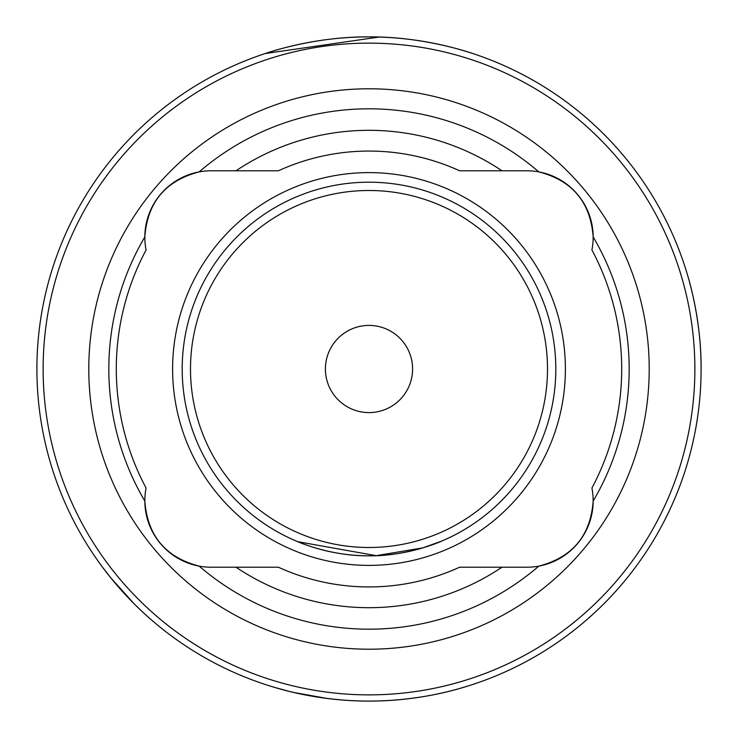 <?xml version="1.0" encoding="UTF-8"?>
<svg xmlns="http://www.w3.org/2000/svg" width="738" height="738" viewBox="0 0 738 738"><rect width="100%" height="100%" fill="white"/><g stroke="black" fill="none" stroke-linecap="round" stroke-linejoin="round"><path stroke-width="1.11" d="M297.783 541.692L376.205 555.668L422.865 547.873L441.647 541.102C442.33 540.899 408.206 556.341 369.037 555.806C329.665 556.332 295.689 540.889 296.353 541.102M326.823 698.416L294.01 692.521M288.715 691.248L273.927 687.198C272.654 686.478 312.552 700.952 368.64 701.1C425.097 701.082 465.457 686.451 464.073 687.198M146.078 249.979A66.42 66.42 0 0 1 144.833 236.935C147.406 202.332 165.524 180.653 199.177 171.88A260.182 260.182 0 0 1 538.823 171.88C572.411 180.57 590.529 202.258 593.168 236.935A260.182 260.182 0 0 1 593.168 501.065C590.594 535.668 572.476 557.347 538.823 566.12A66.42 66.42 0 0 1 526.747 567.218L501.978 567.218A238.697 238.697 0 0 1 236.022 567.218L211.252 567.218A66.42 66.42 0 0 1 199.177 566.12C165.589 557.43 147.471 535.742 144.833 501.065A66.42 66.42 0 0 1 146.078 488.021A252.71 252.71 0 0 1 146.078 249.979M236.022 170.782L211.252 170.782A66.42 66.42 0 0 0 144.833 236.935A260.182 260.182 0 0 0 144.833 501.065A66.42 66.42 0 0 0 199.177 566.12A260.182 260.182 0 0 0 538.823 566.12A66.42 66.42 0 0 0 591.922 488.021A252.71 252.71 0 0 0 591.922 249.979A66.42 66.42 0 0 0 526.747 170.782L501.978 170.782A238.697 238.697 0 0 0 236.022 170.782L278.411 170.782A217.941 217.941 0 0 1 459.589 170.782L501.978 170.782M701.1 369A332.1 332.1 0 0 1 369 701.1A332.1 332.1 0 0 1 36.9 369A332.1 332.1 0 0 1 369 36.9A332.1 332.1 0 0 1 701.1 369C701.543 318.77 687.41 274.601 687.696 275.597M182.194 369A186.806 186.806 0 0 1 369 182.194A186.806 186.806 0 0 1 555.806 369A186.806 186.806 0 0 1 369 555.806A186.806 186.806 0 0 1 182.194 369M172.609 369A196.391 196.391 0 0 1 369 172.609A196.391 196.391 0 0 1 565.391 369A196.391 196.391 0 0 1 369 565.391A196.391 196.391 0 0 1 172.609 369M88.791 369A280.209 280.209 0 0 1 369 88.791A280.209 280.209 0 0 1 649.209 369A280.209 280.209 0 0 1 369 649.209A280.209 280.209 0 0 1 88.791 369M694.873 369A325.873 325.873 0 0 1 369 694.873A325.873 325.873 0 0 1 43.127 369A325.873 325.873 0 0 1 369 43.127A325.873 325.873 0 0 1 694.873 369M378.991 37.048L265.219 53.533C264.103 53.874 313.133 36.328 369.046 36.9C424.931 36.346 473.934 53.883 472.781 53.533M325.412 369A43.588 43.588 0 0 1 369 325.412A43.588 43.588 0 0 1 412.588 369A43.588 43.588 0 0 1 369 412.588A43.588 43.588 0 0 1 325.412 369M133.984 603.647L110.746 577.789L101.779 566.184M501.978 567.218L459.589 567.218A217.941 217.941 0 0 1 278.411 567.218L236.022 567.218M43.69 302.183L44.944 296.353M190.496 369A178.504 178.504 0 0 1 369 190.496A178.504 178.504 0 0 1 547.504 369A178.504 178.504 0 0 1 369 547.504A178.504 178.504 0 0 1 190.496 369"/></g></svg>
